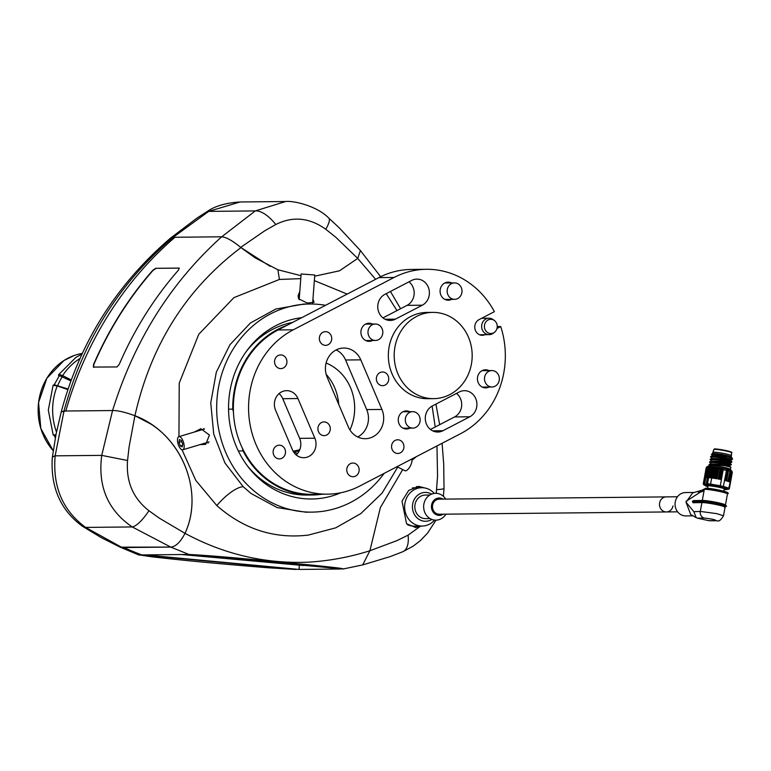 <?xml version="1.0" encoding="UTF-8"?>
<svg xmlns="http://www.w3.org/2000/svg" width="771" height="771" viewBox="0 0 771 771"><rect width="100%" height="100%" fill="white"/><g stroke="black" fill="none" stroke-linecap="round" stroke-linejoin="round"><path stroke-width="1.16" d="M421.67 526.044L415.704 527.48L406.568 523.769L402.009 501.131L408.678 490.452L418.653 486.366L424.975 488.004M420.532 487.715A20.538 18.571 89.4 0 0 416.398 486.578M415.029 527.47A20.538 18.571 89.4 0 0 420.918 526.053M375.602 279.314L357.715 258.401L360.423 250.575L357.715 258.401L339.558 270.785L314.684 276.182L339.51 270.804L357.715 258.401L335.857 237.304L325.767 229.247C309.373 217.567 292.71 215.996 275.777 224.534L264.993 230.625L240.677 247.375C232.64 240.735 226.317 237.208 221.711 236.793L255.288 210.917L285.588 201.52L240.099 201.973L208.7 211.389L173.138 237.285L221.711 236.793C226.337 237.208 232.755 240.812 240.938 247.607C186.245 288.884 150.904 344.926 134.925 415.733C124.989 412.119 117.529 410.384 112.566 410.548L63.993 411.03L55.146 455.834C52.563 486.752 62.73 510.614 85.629 527.412L122.146 547.574L123.977 547.555A356.029 321.883 89.4 0 0 141.864 554.937L299.032 569.432L144.842 554.908L139.676 554.956L151.357 556.749C184.009 560.507 223.137 564.189 268.761 567.813L296.045 569.461L141.864 554.937A356.029 321.883 -90.6 0 1 123.977 547.555L170.728 547.082C175.615 546.784 180.375 542.206 185.011 533.339C223.58 554.156 264.386 563.784 307.417 562.223C328.716 561.018 349.542 557.192 369.897 550.754L362.669 564.921L369.897 550.754L380.354 507.655L402.693 469.568L380.354 507.655L369.897 550.754L397.017 540.596L408.081 535.151L419.54 526.882M436.261 493.324L437.552 476.064L436.964 445.946M416.379 456.644L411.974 460.326L416.379 456.644M148.938 510.739A27.39 7.883 -59.1 0 1 132.217 526.94C107.853 510.267 97.695 486.414 101.733 455.372L112.566 410.548C117.51 410.384 124.96 412.109 134.925 415.733C180.472 432.704 204.961 490.433 185.011 533.339C202.503 496.138 185.859 446.264 150.865 424.031L134.925 415.733L129.075 446.997L127.552 460.509C125.952 481.615 133.084 498.355 148.938 510.739L159.404 518.208L185.011 533.339C180.385 542.186 175.624 546.774 170.728 547.082L132.217 526.94L85.629 527.412A27.39 13.386 124.2 0 1 82.439 526.256L101.3 537.657L120.17 547.169L139.098 555.091L120.17 547.169L170.728 547.082L188.953 554.465L186.389 554.494L343.134 568.988L362.669 564.921L390.328 556.556L402.77 551.747A27.39 13.194 -112.7 0 0 408.081 535.151M443.383 496.302L444.029 488.38A27.39 2.168 -178.3 0 1 436.675 489.633M412.504 487.889A19.169 17.328 89.4 0 1 414.162 487.783L413.863 487.783A19.169 17.328 89.4 0 0 412.581 487.85M407.763 524.8A19.169 17.328 89.4 0 0 414.249 526.121L422.151 526.044A19.169 17.328 -90.6 0 1 404.968 503.068A19.169 17.328 -90.6 0 1 421.766 487.706A19.169 17.328 -90.6 0 1 434.275 493.411M407.348 524.473A19.169 17.328 89.4 0 0 414.547 526.121L414.249 526.121M469.818 416.774A13.695 12.384 89.4 0 0 475.736 398.559A13.695 12.384 89.4 0 0 464.402 390.685A13.695 12.384 89.4 0 0 459.256 391.976L432.386 405.941A13.695 12.384 89.4 0 0 426.469 424.146A13.695 12.384 89.4 0 0 437.803 432.03A13.695 12.384 89.4 0 0 442.94 430.729L469.818 416.774L454.601 416.928A13.695 12.384 89.4 0 0 460.518 398.713A13.695 12.384 89.4 0 0 456.519 393.403M422.296 305.2A13.695 12.384 89.4 0 0 428.213 286.985A13.695 12.384 89.4 0 0 416.88 279.112A13.695 12.384 89.4 0 0 411.733 280.403L384.854 294.368A13.695 12.384 89.4 0 0 378.937 312.573A13.695 12.384 89.4 0 0 390.28 320.457A13.695 12.384 89.4 0 0 395.417 319.155L422.296 305.2L407.078 305.355A13.695 12.384 89.4 0 0 412.996 287.14A13.695 12.384 89.4 0 0 408.996 281.829M388.15 375.92A6.843 6.187 89.4 0 0 382.483 371.988A6.843 6.187 89.4 0 0 376.952 381.741A6.843 6.187 89.4 0 0 382.618 385.673A6.843 6.187 89.4 0 0 388.15 375.92M286.34 358.862A6.843 6.187 89.4 0 0 280.673 354.92A6.843 6.187 89.4 0 0 275.141 364.673A6.843 6.187 89.4 0 0 280.808 368.615A6.843 6.187 89.4 0 0 286.34 358.862M284.913 449.127A6.843 6.187 89.4 0 0 279.247 445.185A6.843 6.187 89.4 0 0 273.715 454.938A6.843 6.187 89.4 0 0 279.381 458.88A6.843 6.187 89.4 0 0 284.913 449.127M358.563 466.985A6.843 6.187 89.4 0 0 352.896 463.043A6.843 6.187 89.4 0 0 347.364 472.796A6.843 6.187 89.4 0 0 353.031 476.738A6.843 6.187 89.4 0 0 358.563 466.985M403.349 443.72A6.843 6.187 89.4 0 0 397.682 439.788A6.843 6.187 89.4 0 0 392.15 449.541A6.843 6.187 89.4 0 0 397.817 453.473A6.843 6.187 89.4 0 0 403.349 443.72M331.135 335.597A6.843 6.187 89.4 0 0 325.468 331.655A6.843 6.187 89.4 0 0 319.936 341.418A6.843 6.187 89.4 0 0 325.603 345.35A6.843 6.187 89.4 0 0 331.135 335.597M329.699 425.862A6.843 6.187 89.4 0 0 324.032 421.93A6.843 6.187 89.4 0 0 318.5 431.683A6.843 6.187 89.4 0 0 324.167 435.625A6.843 6.187 89.4 0 0 329.699 425.862M397.913 373.829A43.137 38.993 89.4 0 0 433.62 398.646A43.137 38.993 89.4 0 0 468.46 337.197A43.137 38.993 89.4 0 0 432.753 312.38A43.137 38.993 89.4 0 0 397.913 373.829M432.753 312.38L426.903 312.438A43.137 38.993 89.4 0 0 392.063 373.887A43.137 38.993 89.4 0 0 427.77 398.703L433.62 398.646M426.469 269.301L411.261 269.455A86.265 77.996 89.4 0 0 378.86 277.618L394.068 277.464A86.265 77.996 89.4 0 1 426.469 269.301A86.265 77.996 89.4 0 1 494.394 311.657L479.042 319.637A8.221 7.431 89.4 0 0 475.485 330.566A8.221 7.431 89.4 0 0 482.289 335.289A8.221 7.431 89.4 0 0 484.998 334.691M489.084 387.023A9.04 8.173 -90.6 0 1 485.691 387.88A9.04 8.173 -90.6 0 1 478.203 382.676A9.04 8.173 -90.6 0 1 485.508 369.801A9.04 8.173 -90.6 0 1 488.92 370.591M451.748 299.36A9.04 8.173 -90.6 0 1 448.346 300.218A9.04 8.173 -90.6 0 1 440.867 295.014A9.04 8.173 -90.6 0 1 448.173 282.138A9.04 8.173 -90.6 0 1 451.584 282.928M372.566 340.483A9.04 8.173 -90.6 0 1 369.174 341.341A9.04 8.173 -90.6 0 1 361.686 336.137A9.04 8.173 -90.6 0 1 368.991 323.261A9.04 8.173 -90.6 0 1 372.403 324.051M409.902 428.136A9.04 8.173 -90.6 0 1 406.51 428.994A9.04 8.173 -90.6 0 1 399.031 423.799A9.04 8.173 -90.6 0 1 406.327 410.924A9.04 8.173 -90.6 0 1 409.738 411.714M378.86 277.618L278.08 329.959A86.265 77.996 89.4 0 0 240.803 444.694A86.265 77.996 89.4 0 0 312.207 494.327L327.424 494.172A86.265 77.996 89.4 0 0 359.826 486.009L460.605 433.668A86.265 77.996 89.4 0 0 500.736 326.538L497.256 326.576M394.068 277.464L293.288 329.805A86.265 77.996 89.4 0 0 256.011 444.539A86.265 77.996 89.4 0 0 327.424 494.172M296.16 454.9A13.695 12.384 89.4 0 0 299.64 438.362L282.745 398.694A13.695 12.384 89.4 0 0 279.044 393.624M430.469 429.457L454.601 416.928M382.946 317.893L407.078 305.355M357.696 436.974A20.538 18.571 89.4 0 0 366.697 409.594L345.572 359.999A20.538 18.571 89.4 0 0 336.195 349.918M496.977 328.485L500.736 326.538M297.953 398.54A13.695 12.384 89.4 0 0 286.619 390.666A13.695 12.384 89.4 0 0 275.555 410.172L292.46 449.84A13.695 12.384 89.4 0 0 303.793 457.714A13.695 12.384 89.4 0 0 314.847 438.207L297.953 398.54L282.745 398.694M360.789 359.855A20.538 18.571 89.4 0 0 343.789 348.039A20.538 18.571 89.4 0 0 327.193 377.298L348.319 426.883A20.538 18.571 89.4 0 0 365.319 438.699A20.538 18.571 89.4 0 0 381.915 409.44L360.789 359.855L345.572 359.999M179.942 436.791A6.843 2.833 -106.7 0 0 178.872 436.665A6.843 2.833 -106.7 0 0 177.812 442.862A6.843 2.833 -106.7 0 0 181.725 449.657A6.843 2.833 -106.7 0 0 182.794 449.782A6.843 2.833 -106.7 0 0 183.845 443.585A6.843 2.833 -106.7 0 0 179.942 436.791M181.32 440.443L179.45 439.566L178.968 442.342L180.347 445.995L182.216 446.881L182.698 444.106L181.32 440.443M182.476 445.359L180.347 445.995M181.725 441.523L178.968 442.342M498.635 375.284A8.221 7.431 89.4 0 0 491.831 370.562A8.221 7.431 89.4 0 0 485.2 382.262A8.221 7.431 89.4 0 0 491.994 386.994A8.221 7.431 89.4 0 0 498.635 375.284M494.413 320.524L493.199 319.628A8.221 7.431 89.4 0 0 489.161 318.221A8.221 7.431 89.4 0 0 488.978 318.221A8.221 7.431 89.4 0 0 481.634 326.412A8.221 7.431 89.4 0 0 488.959 334.653A8.221 7.431 89.4 0 0 489.142 334.653A8.221 7.431 89.4 0 0 493.344 333.159L494.529 332.234A7.112 6.428 89.4 0 0 494.413 320.524A7.112 6.428 89.4 0 0 490.915 319.31A7.112 6.428 89.4 0 0 484.4 326.306A7.112 6.428 89.4 0 0 490.741 333.525A7.112 6.428 89.4 0 0 494.529 332.234M411.695 459.073A6.843 2.641 117.1 0 1 410.394 465.886A6.843 2.641 117.1 0 1 405.623 470.83A6.843 2.641 117.1 0 1 404.948 470.724L397.046 466.677M181.715 554.532L303.62 565.538M188.24 554.667L259.027 561.336M188.5 554.686L185.975 554.715M229.401 558.541L231.666 558.753M279.353 563.235L284.557 563.726M280.442 563.312L283.921 563.64M280.731 563.379L281.348 563.447M281.078 563.399L282.851 563.562M368.683 335.722A8.221 7.431 89.4 0 0 375.477 340.454A8.221 7.431 89.4 0 0 382.117 328.745A8.221 7.431 89.4 0 0 375.313 324.022A8.221 7.431 89.4 0 0 368.683 335.722M285.588 201.52L285.588 201.52C294.04 200.518 317.305 206.214 328.716 218.029L328.716 218.029A27.39 6.65 131.4 0 1 325.767 229.247M240.677 247.375L270.139 266.332M178.949 436.637L179.229 383.148L198.764 334.286L233.902 297.645L279.41 279.459L277.897 269.754L300.989 275.681L277.897 269.754L255.162 257.861L240.938 247.607M173.138 237.285L170.526 238.123L173.138 237.285L221.691 236.793C170.786 282.562 134.414 340.474 112.566 410.548L65.814 411.01A356.029 321.883 -90.6 0 1 174.959 237.266A356.029 321.883 89.4 0 0 65.814 411.01L61.256 411.849L63.993 411.03C82.921 340.965 119.303 283.044 173.138 237.285M127.552 460.509L101.733 455.372L55.146 455.834A27.39 5.503 -174.3 0 0 52.274 457.916L56.004 434.42L61.256 411.849C79.625 342.835 116.045 284.933 170.526 238.123L196.846 218.193L207.1 211.572A27.39 6.698 -121.2 0 1 208.7 211.389L255.288 210.917A27.39 12.297 55.7 0 1 275.777 224.534M299.187 299.659L301.114 273.975L314.77 274.996L312.64 303.34M200.026 444.626L205.712 444.356L209.442 435.066L200.855 428.715L194.475 431.991M299.803 291.428L298.098 295.813L298.656 298.83L307.301 303.042L314.096 302.271L312.939 299.293M340.927 492.727A90.939 82.218 -90.6 0 1 263.894 482.675A90.939 82.218 -90.6 0 1 248.031 466.715A90.939 82.218 -90.6 0 1 246.874 350.689A90.939 82.218 -90.6 0 1 301.779 317.652M292.595 322.423A86.95 78.613 89.4 0 0 245.93 351.99M247.067 465.424A86.95 78.613 89.4 0 0 261.263 479.456A86.95 78.613 89.4 0 0 306.954 495.059L312.216 495.011A86.95 78.613 89.4 0 0 322.056 494.221M397.778 467.053L382.108 493.093L360.809 513.592L335.742 527.836L308.227 535.103C274.197 539.045 243.732 529.205 216.815 505.583L195.815 480.41L182.014 449.763M435.21 426.999L432.107 406.086M396.998 310.588L386.204 293.664M279.41 279.459L300.767 278.62M314.346 280.605L347.172 294.079M325.526 305.316A104.066 94.091 89.4 0 0 309.72 304.005A104.066 94.091 89.4 0 0 220.814 377.337A104.066 94.091 89.4 0 0 257.129 493.45A104.066 94.091 89.4 0 0 311.802 512.127A104.066 94.091 89.4 0 0 384.122 473.384M309.72 304.005L303.764 304.063L275.748 309.055L250.363 323.039L229.931 344.743L216.314 372.191L210.753 402.905L213.721 434.083L224.891 462.889L243.231 486.732L251.095 493.507L277.146 507.578L305.721 512.195L311.802 512.127M340.541 569.008L299.052 569.432A356.029 321.883 -90.6 0 1 299.032 569.432L299.341 565.567M144.842 554.908A356.029 321.883 -90.6 0 1 144.832 554.898L186.37 554.484A356.029 321.883 89.4 0 0 186.389 554.494M188.953 554.465C216.372 555.891 249.496 559.245 275.999 561.625L316.004 565.538C326.759 566.704 344.685 568.449 343.134 568.988M93.59 367.169L93.493 364.673A356.029 321.883 -90.6 0 1 152.774 270.303L155.694 268.308L179.094 268.077L178.515 270.043A356.029 321.883 89.4 0 0 119.235 364.413L116.99 366.938L93.32 367.083M155.694 268.308L179.344 268.144M155.896 268.462L152.976 270.467A355.749 321.632 89.4 0 0 93.696 364.837L93.792 367.333M238.355 450.987L243.038 450.939A86.95 78.613 89.4 0 0 312.216 495.011M286.985 325.333A86.95 78.613 89.4 0 0 277.82 329.342A86.95 78.613 89.4 0 0 232.736 409.141L228.553 409.179M338.729 404.38A47.927 43.33 89.4 0 0 326.2 374.407M326.104 363.035A47.927 43.33 -90.6 0 1 349.928 429.958M299.823 449.599A43.137 38.993 -90.6 0 1 293.086 451.131M297.558 453.464A47.927 43.33 -90.6 0 1 293.375 451.623M243.038 450.939L242.335 448.105M233.44 411.974L232.736 409.141M299.09 451.18A43.137 38.993 -90.6 0 1 295.977 451.353A43.137 38.993 -90.6 0 1 293.163 451.266M677.468 496.775L666.231 496.89A7.527 6.814 89.4 0 0 659.629 502.933A7.527 6.814 89.4 0 0 666.385 511.954L439.354 514.228A7.527 6.814 89.4 0 1 432.608 505.207A7.527 6.814 89.4 0 1 439.21 499.165L666.231 496.89A7.527 6.814 89.4 0 0 659.629 502.933A7.527 6.814 89.4 0 0 666.385 511.954A7.527 6.814 89.4 0 0 672.987 505.921M443.103 499.126A8.674 7.845 89.4 0 0 431.587 504.976A8.674 7.845 89.4 0 0 434.728 513.756A8.674 7.845 89.4 0 0 443.248 514.19M445.734 499.107A13.415 12.134 89.4 0 0 433.302 493.594A13.415 12.134 89.4 0 0 423.877 504.07A13.415 12.134 89.4 0 0 431.143 519.134A13.415 12.134 89.4 0 0 445.889 514.17M429.832 495.021L425.351 495.059A11.777 10.649 89.4 0 0 415.029 504.504A11.777 10.649 89.4 0 0 425.592 518.613L430.073 518.565M431.606 494.124A14.427 13.04 89.4 0 0 412.678 503.974A14.427 13.04 89.4 0 0 417.805 518.497A14.427 13.04 89.4 0 0 431.866 519.432M434.545 520.088A19.169 17.328 -90.6 0 1 422.151 526.044M67.906 389.644L57.266 385.934L53.083 385.327L48.313 410.153L53.18 434.979L55.936 434.767M58.596 375.198L59.242 374.465L62.644 375.602L71.298 379.987M54.153 384.883L59.406 375.622L70.942 380.951M54.259 384.787L68.118 389.027M54.259 435.413L55.801 435.442M82.333 353.407A57.517 51.994 89.4 0 0 74.141 355.527A57.517 51.994 89.4 0 0 64.06 360.471A57.517 51.994 89.4 0 0 53.18 450.621M52.274 457.916L52.274 457.916C50.578 487.513 60.63 510.296 82.439 526.256L82.439 526.256M451.411 283.68A8.221 7.431 89.4 0 0 447.334 292.941A8.221 7.431 89.4 0 0 454.659 299.331A8.221 7.431 89.4 0 0 457.743 298.55A8.221 7.431 89.4 0 0 461.819 289.289A8.221 7.431 89.4 0 0 454.495 282.899A8.221 7.431 89.4 0 0 451.411 283.68M415.906 427.336A8.221 7.431 89.4 0 0 419.973 418.075A8.221 7.431 89.4 0 0 412.658 411.675A8.221 7.431 89.4 0 0 409.565 412.456A8.221 7.431 89.4 0 0 405.498 421.718A8.221 7.431 89.4 0 0 412.822 428.107A8.221 7.431 89.4 0 0 415.906 427.336M693.861 511.684L696.184 517.649L690.681 514.45L686.026 502.191L693.861 511.684L700.309 511.424L716.625 513.631L723.506 515.751L725.048 507.222A12.326 1.089 -169.7 0 0 718.187 504.976A12.326 1.089 -169.7 0 0 701.995 502.586A12.326 1.089 -169.7 0 0 701.909 502.586L693.042 502.75A0.549 0.501 88.9 0 0 692.657 502.104L701.514 501.94A12.876 1.137 10.3 0 1 701.61 501.94A12.876 1.137 10.3 0 1 717.936 504.311A12.876 1.137 10.3 0 1 724.923 507.029M731.236 456.914L731.457 455.709A9.445 0.838 -169.7 0 0 731.457 455.7A9.445 0.838 -169.7 0 0 726.195 453.984A9.445 0.838 -169.7 0 0 712.867 452.336A9.445 0.838 -169.7 0 0 712.857 452.346L712.645 453.541M723.776 491.223L724.21 488.775A8.221 0.723 -169.7 0 0 724.085 488.612M694.054 492.467L685.496 492.553A11.681 10.563 89.4 0 0 675.261 501.911A11.681 10.563 89.4 0 0 683.54 515.674A11.681 10.563 89.4 0 0 685.737 515.905L693.062 515.838M730.889 470.522L730.503 469.404A10.958 0.973 10.3 0 0 724.403 467.399A10.958 0.973 10.3 0 0 708.944 465.491L709.098 464.634L711.122 463.785L724.21 464.797L729.52 466.031L729.626 465.424L724.316 464.2L710.843 463.882M729.597 465.443L731.332 464.807L725.154 463.304L709.532 462.253L711.604 461.097L724.692 462.118L729.983 463.313L731.824 462.128L725.636 460.615L710.024 459.564L712.086 458.417L725.174 459.429L730.465 460.624L732.305 459.439L726.118 457.926L710.505 456.885L710.881 456.326L726.176 457.637L726.118 455.767L711.402 454.37L712.577 455.709L725.665 456.75L725.771 456.143L712.298 455.825M730.6 460.056L725.289 458.832L711.816 458.514M730.108 462.735L724.798 461.511L711.325 461.193M710.399 459.015L725.694 460.316L731.843 461.781L730.484 460.663M729.983 463.313L731.332 464.807M711.402 454.37L712.529 453.589A9.589 0.848 10.3 0 1 726.012 455.324A9.589 0.848 10.3 0 1 731.322 456.991L732.421 458.572A10.958 0.973 -169.7 0 0 726.349 456.663M711.816 477.972L713.609 468.045L715.286 466.975A12.49 1.108 10.3 0 1 717.608 467.342L718.9 468.768L720.287 468.074L721.502 469.337L723.198 469.703A13.28 1.176 -169.7 0 1 724.913 470.079A13.28 1.176 -169.7 0 1 726.523 470.445L723.227 487.012A12.924 1.147 -169.7 0 0 721.752 486.674A12.924 1.147 -169.7 0 0 720.191 486.337L710.534 484.67A12.924 1.147 -169.7 0 0 707.739 484.342L703.538 484.381A12.924 1.147 -169.7 0 0 703.788 484.737L705.976 485.981A10.543 0.935 10.3 0 1 709.59 485.672A10.543 0.935 10.3 0 1 720.586 487.532A10.543 0.935 10.3 0 1 726.099 489.624A10.543 0.935 10.3 0 1 724.065 489.624M707.894 486.694A10.543 0.935 10.3 0 1 705.976 485.981M709.908 461.694L725.203 463.005L731.361 464.46M709.532 462.253L711.122 463.756M709.426 464.383L724.721 465.684L730.869 467.149L730.503 469.404M710.505 456.885L712.096 458.388M710.024 459.564L711.614 461.077M732.305 459.439L732.45 458.658A10.958 0.973 -169.7 0 0 732.421 458.572M717.907 467.39A12.49 1.108 10.3 0 1 724.817 468.739A12.49 1.108 10.3 0 1 730.002 470.098L730.156 470.146A12.49 1.108 10.3 0 1 731.139 470.522L731.236 470.57A12.49 1.108 10.3 0 1 731.65 470.811L731.978 472.151L729.915 482.01L731.958 471.977M726.523 470.445L727.891 470.763L728.624 469.934L729.655 471.177L729.983 470.233M727.843 481.22L725.145 480.506L729.376 481.74L727.843 481.22L729.983 471.081M724.142 489.161A9.31 0.829 -169.7 0 0 725.145 489.084M707.932 486.501A9.31 0.829 10.3 0 1 706.92 485.923A9.31 0.829 10.3 0 1 720.056 487.542A9.31 0.829 10.3 0 1 725.241 489.238A9.31 0.829 10.3 0 1 724.094 489.421M707.065 485.807A9.31 0.829 -169.7 0 0 707.98 486.231M706.381 467.544L703.287 483.793L704.472 484.072L706.959 467.486M704.501 477.644L706.313 467.621L707.219 466.503A12.49 1.108 10.3 0 1 707.547 466.378L706.178 467.824L704.395 477.644M706.332 467.621L704.54 477.557L706.438 467.477M709.436 466.426L708.067 467.505L708.472 466.31A12.49 1.108 10.3 0 1 709.551 466.339L706.226 484.053L707.518 483.764L708.636 477.596A13.28 1.176 10.3 0 1 709.657 477.702A13.28 1.176 10.3 0 1 711.681 477.953L710.563 484.101L720.287 485.788L723.198 469.703M707.739 484.342L707.518 483.764A13.28 1.176 10.3 0 1 710.563 484.121L710.563 484.101M713.609 468.045L713.291 466.706A12.49 1.108 10.3 0 1 714.996 466.937M709.503 467.448L709.734 466.359A12.49 1.108 10.3 0 1 711.132 466.465L709.513 467.409L707.778 477.519M713.03 466.677L711.45 467.775L711.363 466.484A12.49 1.108 10.3 0 1 713.03 466.677L713.291 466.706M705.638 477.625L707.383 477.663M707.412 477.606L705.176 477.451L707.624 466.359A12.49 1.108 10.3 0 1 708.347 466.31L708.443 466.407M706.265 477.432L708.048 467.332M731.236 470.57L731.804 471.833M730.484 482.482A13.28 1.176 -169.7 0 0 730.513 482.434A13.28 1.176 -169.7 0 0 730.503 482.367A13.28 1.176 -169.7 0 0 730.214 482.097L728.682 488.727L723.227 487.012M732.238 472.247L731.689 470.85A12.49 1.108 10.3 0 1 731.766 470.956A12.49 1.108 10.3 0 1 731.766 471.042M731.766 470.956L732.305 472.44L730.397 482.232M708.347 466.31L707.017 467.361M729.096 488.245L723.603 486.53A13.28 1.176 10.3 0 0 722.003 486.173A13.28 1.176 10.3 0 0 720.287 485.797L720.191 486.337M715.286 466.975L715.845 468.228L717.608 467.342M713.493 478.271L712.202 478.049M730.156 470.146L731.197 471.669L731.139 470.57M729.154 481.653L731.197 471.669M729.376 481.74L731.178 471.775L729.337 481.827M731.987 472.141L729.964 482.02M729.183 481.779L729.915 482.01M724.721 480.381L727.005 470.117M720.654 479.504L721.405 479.639M726.099 489.624L728.932 489.084A12.924 1.147 -169.7 0 0 728.682 488.727M704.472 484.072L706.39 484.574L706.226 484.053M705.879 477.683L704.627 484.593M703.277 483.957A13.28 1.176 10.3 0 1 703.258 483.86A13.28 1.176 10.3 0 1 703.287 483.803L703.538 484.381M710.563 484.121L710.534 484.67M729.096 488.265A13.28 1.176 10.3 0 1 729.395 488.592A13.28 1.176 10.3 0 1 729.366 488.65L728.932 489.084M703.788 484.737L703.258 483.86L704.376 477.692M726.176 457.637L725.665 456.75M708.221 485.74A8.221 0.723 -169.7 0 0 708.048 485.846L707.605 488.294M724.538 507.058L726.321 506.345C726.908 506.075 726.215 505.564 724.229 504.812L701.697 500.851L692.85 501.034L692.329 501.458L692.859 501.805M692.85 501.034L701.118 501.295A0.549 0.501 88.9 0 0 701.514 501.94L701.514 501.94A0.549 0.501 -91.1 0 1 701.909 502.586L700.309 511.424A5.628 5.127 88.9 0 0 704.347 518.064L697.476 518.16L708.52 520.627L715.873 520.637C715.825 519.779 711.98 518.922 704.347 518.064M692.637 502.104L692.753 501.025L701.6 500.851A0.549 0.501 88.9 0 0 701.514 501.94M686.026 502.191L692.637 492.92L703.142 489.864L705.6 488.197C717.705 489.248 731.785 492.534 727.458 493.932A12.326 1.089 -169.7 0 0 720.596 491.686A12.326 1.089 -169.7 0 0 704.405 489.296A12.326 1.089 -169.7 0 0 703.2 489.546M709.706 520.753L708.52 520.627M696.184 517.649L697.476 518.151M703.721 489.98L686.074 501.304M701.957 490.664C693.572 492.091 701.205 493.373 703.653 490.414M203.573 428.695A8.221 3.402 -106.7 0 0 203.351 429.341M207.274 442.458A8.221 3.402 -106.7 0 0 208.131 443.055M432.627 430.835L442.94 430.729M385.105 319.261L395.417 319.155M278.08 329.959L293.288 329.805M366.697 409.594L381.915 409.44M299.64 438.362L314.847 438.207M243.231 486.732A27.39 8.847 -46.2 0 0 216.815 505.583M80.001 358.515A59.01 53.353 89.4 0 0 79.211 359.016A59.01 53.353 89.4 0 0 62.644 375.602L62.364 376.595A58.461 52.852 89.4 0 0 57.767 385.423L57.266 385.934A59.01 53.353 89.4 0 0 52.63 410.124A59.01 53.353 89.4 0 0 56.485 432.039M74.132 355.527A57.497 51.985 89.4 0 0 74.112 355.537A57.497 51.985 89.4 0 0 64.032 360.481A57.497 51.985 89.4 0 0 53.17 450.64L40.815 428.493L38.55 402.607L46.848 378.282L64.012 360.491L74.141 355.527M693.09 501.015A0.549 0.501 88.9 0 0 693.428 500.601L702.304 500.437A12.326 1.089 10.3 0 1 702.381 500.437A12.326 1.089 10.3 0 1 718.582 502.827A12.326 1.089 10.3 0 1 725.434 505.072L727.458 493.932M731.457 455.7L731.515 452.712A8.973 0.79 -169.7 0 0 726.513 451.083A8.973 0.79 -169.7 0 0 713.85 449.512C715.864 449.358 709.686 447.672 726.388 450.64A8.433 0.742 10.3 0 0 717.714 449.165A8.433 0.742 10.3 0 0 714.611 449.348M726.407 450.64A8.433 0.742 10.3 0 1 730.869 452.288M725.713 505.853A12.876 1.137 -169.7 0 0 717.04 503A12.876 1.137 -169.7 0 0 701.803 500.861M704.174 490.105L702.304 500.437A0.549 0.501 -91.1 0 1 701.957 500.851M701.649 500.861A0.549 0.501 88.9 0 0 701.6 500.851L701.6 500.851A0.549 0.501 88.9 0 0 701.118 501.295M712.153 478.039L714.004 467.852M728.132 481.306L729.944 471.293M726.089 480.728L727.891 470.763M726.321 480.796L728.152 470.686M731.197 471.544L731.332 470.773M728.19 481.441L730.214 470.233M726.629 480.95L728.624 469.934M726.398 480.873L728.373 469.963M724.942 480.449L726.802 470.127M714.023 478.299L715.845 468.228M714.515 478.386L716.336 468.296M716.423 478.704L718.273 468.469M717.078 478.81L718.9 468.768M719.314 479.225L721.145 469.125M719.7 479.292L721.502 469.337M712.799 478.145L714.804 467.072M713.291 478.232L715.315 467.033M715.488 478.598L717.512 467.39M715.98 478.675L717.994 467.544M718.293 479.08L720.287 468.074M718.688 479.148L720.663 468.238M720.673 479.514L722.552 469.125M720.933 479.552L722.803 469.231M732.305 472.44L730.503 482.367L732.305 472.44M706.207 477.577L708.029 467.477M708.077 467.274L708.944 465.491M705.369 477.461L707.2 467.342M708.337 467.342L706.506 477.461M709.657 477.702L711.45 467.775M711.334 467.573L709.503 477.692M711.373 466.59L709.368 477.673M711.007 466.551L709.002 477.635M709.879 467.438L708.048 477.557M713.454 467.833L711.623 477.953M713.329 466.812L711.315 477.904M712.896 466.754L710.891 477.856M711.778 467.631L709.946 477.741M704.694 477.557L706.525 467.438M693.042 502.75L692.811 501.815M692.859 501.545L693.428 500.601M705.86 488.226A10.958 0.973 10.3 0 1 720.249 490.346A10.958 0.973 10.3 0 1 725.28 492.573M709.609 520.753L716.953 520.762A6.004 5.387 -90.1 0 1 715.873 520.637M402.77 551.747L413.179 546.167L420.234 540.731L427.471 533.233L436.02 520.155M444.029 488.38L443.71 464.248L442.091 443.286M178.872 436.665L204.575 428.975M182.794 449.782L209.076 441.918M482.106 370.658L491.831 370.562M482.28 387.09L491.994 386.994M488.978 318.221L481.624 318.298M489.142 334.653L479.562 334.749M365.762 340.551L375.477 340.454M365.589 324.119L375.313 324.022M380.652 276.722L360.423 250.575L339.124 227.715L328.716 218.029M207.1 211.572C214.974 206.04 225.97 202.84 240.099 201.973M439.672 424.676L435.904 404.11M400.583 308.728L390.434 291.467M413.863 487.783L421.766 487.706M82.044 354.034L75.866 357.436L58.615 374.696M54.278 435.48L55.339 437.841M58.847 376.2L58.577 375.14M53.266 385.172L54.317 384.758M54.404 435.528L53.353 435.114M444.934 299.427L454.659 299.331M444.771 282.996L454.495 282.899M402.934 411.781L412.658 411.675M403.098 428.213L412.822 428.107M731.515 452.712C732.98 452.587 731.274 451.893 726.388 450.64M724.326 507.029L725.048 507.222M666.385 511.954L677.622 511.838M729.26 488.891L730.513 482.434M729.009 489.065L727.863 489.334M728.142 481.316L729.973 471.206M706.207 477.442L708.019 467.419M729.501 465.992L730.869 467.149M712.577 455.728L710.881 456.326M692.917 501.535L692.946 501.044M716.953 520.762C718.832 521.716 721.02 520.049 723.506 515.751M713.85 449.512L712.867 452.336"/></g></svg>

